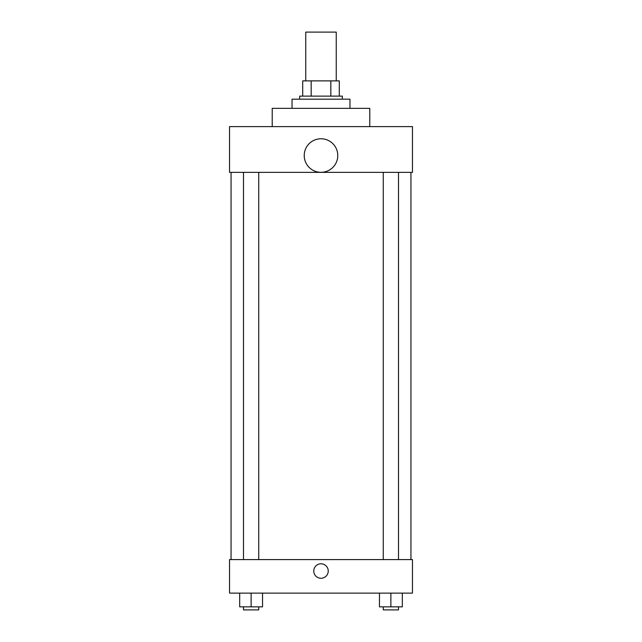 <?xml version="1.0" encoding="UTF-8"?>
<svg xmlns="http://www.w3.org/2000/svg" width="642" height="642" viewBox="0 0 642 642"><rect width="100%" height="100%" fill="white"/><g stroke="black" fill="none" stroke-linecap="round" stroke-linejoin="round"><path stroke-width="0.96" d="M336.248 80.884L336.248 32.1L305.752 32.1L305.752 80.884M311.169 96.131L311.169 80.884L302.703 80.884L302.703 96.131L302.703 80.884M311.169 80.884L339.297 80.884L339.297 96.131M330.831 96.131L330.831 80.884M299.653 99.181L299.653 96.131L342.346 96.131L342.346 99.181M349.962 108.329L349.962 99.181L292.038 99.181L292.038 108.329M369.784 126.618L369.784 108.329L272.216 108.329L272.216 126.618M229.531 126.618L412.469 126.618L412.469 172.361L229.531 172.361L229.531 126.618M304.228 155.541A16.772 16.772 0 0 0 329.386 170.066A16.772 16.772 0 0 0 329.386 141.015A16.772 16.772 0 0 0 304.228 155.541M231.056 559.591L231.056 172.361M383.266 172.361L383.266 559.591M243.495 559.591L243.495 172.361M229.531 559.591L412.469 559.591L412.469 593.128L229.531 593.128L229.531 559.591M321 578.265A7.239 7.239 0 0 1 314.732 567.4A7.239 7.239 0 0 1 327.268 567.4A7.239 7.239 0 0 1 321 578.265M379.454 593.128L379.454 606.851L402.317 606.851L402.317 593.128L402.317 606.851M390.882 606.851L390.882 593.128M398.505 606.851L398.505 609.9L383.266 609.9L383.266 606.851M239.683 593.128L239.683 606.851L262.546 606.851L262.546 593.128L262.546 606.851M251.118 606.851L251.118 593.128M258.734 606.851L258.734 609.9L243.495 609.9L243.495 606.851M410.944 559.591L410.944 172.361M398.505 172.361L398.505 559.591M258.734 559.591L258.734 172.361"/></g></svg>
